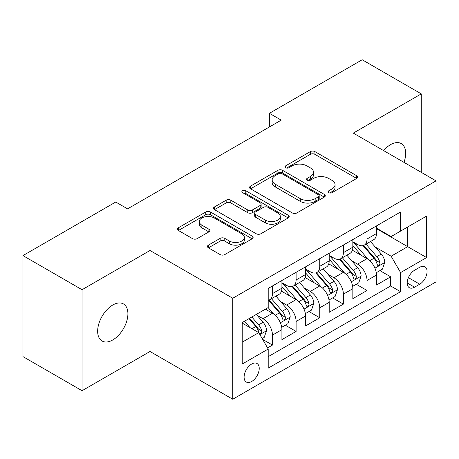 <?xml version="1.0" encoding="UTF-8"?>
<svg xmlns="http://www.w3.org/2000/svg" width="459" height="459" viewBox="0 0 459 459"><rect width="100%" height="100%" fill="white"/><g stroke="black" fill="none" stroke-linecap="round" stroke-linejoin="round"><path stroke-width="0.69" d="M328.793 192.654A2.295 1.325 0 0 0 332.041 192.654L356.695 178.419A3.282 1.893 0 0 0 357.659 177.082A3.282 1.893 0 0 0 356.695 175.74L314.931 151.631A3.282 1.893 0 0 0 310.29 151.631L285.636 165.86A2.295 1.325 0 0 0 284.959 166.801A2.295 1.325 0 0 0 285.636 167.736A2.295 1.325 0 0 0 288.883 167.736L292.073 165.894A10.5 6.065 0 0 1 306.922 165.894L310.404 167.902A10.5 6.065 0 0 1 313.48 172.194A10.5 6.065 0 0 1 310.404 176.48L307.214 178.322A2.295 1.325 0 0 0 306.543 179.257A2.295 1.325 0 0 0 307.214 180.198A2.295 1.325 0 0 0 310.462 180.198L313.652 178.356A10.5 6.065 0 0 1 328.501 178.356L331.983 180.364A10.5 6.065 0 0 1 335.059 184.65A10.5 6.065 0 0 1 331.983 188.936L328.793 190.778A2.295 1.325 0 0 0 328.122 191.719A2.295 1.325 0 0 0 328.793 192.654L328.793 190.778M112.782 339.947A21.395 12.353 120 0 0 126.759 321.093A21.395 12.353 120 0 0 123.477 303.95A21.395 12.353 120 0 0 112.782 305.005A21.395 12.353 120 0 0 98.8 323.865A21.395 12.353 120 0 0 102.082 341.008A21.395 12.353 120 0 0 112.782 339.947M403.989 162.366A21.395 12.353 120 0 0 401.241 143.581A21.395 12.353 120 0 0 390.546 144.642A21.395 12.353 120 0 0 383.604 150.598M251.664 381.509A10.7 6.179 120 0 0 258.652 372.077A10.7 6.179 120 0 0 257.011 363.505A10.7 6.179 120 0 0 251.664 364.039A10.7 6.179 120 0 0 244.676 373.465A10.7 6.179 120 0 0 246.311 382.037A10.7 6.179 120 0 0 251.664 381.509M208.426 245.135A3.282 1.893 0 0 0 207.462 246.477A3.282 1.893 0 0 0 208.426 247.814L220.142 254.579A3.282 1.893 0 0 0 224.784 254.579L252.163 238.772A3.282 1.893 0 0 0 253.121 237.435A3.282 1.893 0 0 0 252.163 236.092L210.394 211.978A3.282 1.893 0 0 0 205.758 211.978L178.373 227.784A3.282 1.893 0 0 0 177.415 229.127A3.282 1.893 0 0 0 178.373 230.464L192.528 238.64A3.282 1.893 0 0 0 197.169 238.64L208.885 231.875A3.282 1.893 0 0 0 209.849 230.533A3.282 1.893 0 0 0 208.885 229.196L201.868 225.139A8.778 5.066 0 0 1 199.298 221.559A8.778 5.066 0 0 1 204.714 216.877A8.778 5.066 0 0 1 214.284 217.973L241.778 233.849A8.778 5.066 0 0 1 244.349 237.435A8.778 5.066 0 0 1 238.932 242.117A8.778 5.066 0 0 1 229.368 241.015L224.784 238.37A3.282 1.893 0 0 0 220.142 238.37L208.426 245.135L208.426 247.814M150.013 250.482L82.046 289.721L22.95 255.6L22.95 356.597L82.046 390.718L150.013 351.479L232.753 399.25L232.753 298.252L150.013 250.482L150.013 351.479M421.276 172.349L421.276 93.871L353.31 133.11L436.05 180.88L232.753 298.252M421.276 93.871L362.174 59.75L269.393 113.321L269.393 126.965M22.95 255.6L115.737 202.035L127.556 208.856L281.212 120.143L269.393 113.321M292.303 212.919A3.282 1.893 0 0 0 296.944 212.919L324.324 197.112A3.282 1.893 0 0 0 325.288 195.769A3.282 1.893 0 0 0 324.324 194.432L282.56 170.318A3.282 1.893 0 0 0 277.919 170.318L250.539 186.124A3.282 1.893 0 0 0 249.576 187.461A3.282 1.893 0 0 0 250.539 188.804L292.303 212.919M243.454 193.153A2.295 1.325 0 0 1 245.783 193.474L245.783 190.743L288.246 215.26A3.282 1.893 0 0 1 289.204 216.602A3.282 1.893 0 0 1 288.246 217.939L260.867 233.751A3.282 1.893 0 0 1 256.225 233.751L214.456 209.637L214.456 206.957A3.282 1.893 0 0 0 213.498 208.294A3.282 1.893 0 0 0 214.456 209.637M214.456 206.957L226.172 200.193A3.282 1.893 0 0 1 230.814 200.193L247.757 209.97A3.282 1.893 0 0 0 252.393 209.97L260.167 205.483A3.282 1.893 0 0 0 261.131 204.14A3.282 1.893 0 0 0 260.167 202.803L242.536 192.619A2.295 1.325 0 0 1 241.859 191.684A2.295 1.325 0 0 1 243.276 190.456A2.295 1.325 0 0 1 245.783 190.743M267.557 347.899L272.462 345.065L262.657 339.402M257.074 315.299L263.007 318.724A13.374 7.723 60 0 1 272.462 335.104L281.918 329.642L281.918 339.608L296.107 331.415L285.349 325.207M280.713 301.649L286.651 305.074A13.374 7.723 60 0 1 296.107 321.455L305.562 315.993L305.562 325.959L319.745 317.771L308.987 311.558M304.351 288L310.29 291.431A13.374 7.723 60 0 1 319.745 307.805L329.201 302.349L329.201 312.309L343.384 304.122L332.626 297.914M327.99 274.356L333.928 277.781A13.374 7.723 60 0 1 343.384 294.156L352.839 288.7L352.839 298.66L367.022 290.472L367.022 280.512A13.374 7.723 -120 0 0 357.567 264.132L351.634 260.706M356.264 284.264L367.022 290.472M281.918 329.642A13.374 7.723 -120 0 0 272.462 313.267L265.371 309.171M305.562 315.993A13.374 7.723 -120 0 0 296.107 299.618L281.487 291.178M329.201 302.349A13.374 7.723 -120 0 0 319.745 285.968L305.126 277.529M352.839 288.7A13.374 7.723 -120 0 0 343.384 272.319L328.764 263.879M419.738 267.27L414.54 270.276A10.362 5.984 120 0 0 407.77 279.405A10.362 5.984 120 0 0 409.353 287.713A10.362 5.984 120 0 0 414.54 287.196L419.738 284.196A10.362 5.984 120 0 0 426.509 275.061A10.362 5.984 120 0 0 424.919 266.759A10.362 5.984 120 0 0 419.738 267.27M232.753 399.25L436.05 281.878L436.05 180.88M242.209 342.202L258.756 332.643L268.211 349.024L268.211 368.129L400.592 291.7L400.592 272.594L391.137 256.214L375.273 247.057M268.211 349.024L242.209 364.039L242.209 322.545L268.211 307.536L268.211 288.424L400.592 211.995L400.592 231.101L426.595 216.091L426.595 257.579L400.592 272.594M281.918 282.692L286.651 285.423A13.374 7.723 60 0 0 293.335 286.083L302.791 280.627A13.374 7.723 -120 0 0 305.562 274.505L305.562 266.863M305.562 269.043L310.29 271.774A13.374 7.723 60 0 0 316.974 272.439L326.429 266.977A13.374 7.723 -120 0 0 329.201 260.855L329.201 253.213M329.201 255.399L333.928 258.124A13.374 7.723 60 0 0 340.612 258.79L350.068 253.328A13.374 7.723 -120 0 0 352.839 247.206L352.839 239.564M268.211 356.666L390.661 285.968L390.661 276.823L376.478 285.016L376.478 275.05A13.374 7.723 -120 0 0 367.022 258.675L352.403 250.235M352.839 241.75L357.567 244.481A13.374 7.723 -120 0 0 364.251 245.14A13.374 7.723 -120 0 0 367.022 239.019L367.022 231.376M364.251 245.14L373.706 239.684A13.374 7.723 -120 0 0 376.478 233.562L376.478 225.914M272.462 285.968L272.462 293.611A13.374 7.723 60 0 1 269.697 299.733A13.374 7.723 60 0 1 268.211 300.272M269.697 299.733L279.152 294.276A13.374 7.723 -120 0 0 281.918 288.154L281.918 280.512M296.107 272.319L296.107 279.961A13.374 7.723 60 0 1 293.335 286.083M319.745 258.669L319.745 266.318A13.374 7.723 60 0 1 316.974 272.439M343.384 245.026L343.384 252.668A13.374 7.723 60 0 1 340.612 258.79M343.384 294.156L343.384 304.122M319.745 307.805L319.745 317.771M296.107 321.455L296.107 331.415M272.462 335.104L272.462 345.065M258.756 332.643L242.209 323.09M391.137 256.214L407.684 246.661L407.684 227.01L426.595 216.091M376.478 228.645L426.595 257.579M376.478 228.1L391.137 236.563L400.592 231.101M82.046 289.721L82.046 390.718M379.909 270.615L390.661 276.823M390.661 285.968L400.592 291.7M329.711 192.981L331.983 191.667A10.5 6.065 0 0 0 335.059 187.381L335.059 184.65M313.48 172.194L313.48 174.919A10.5 6.065 0 0 1 310.404 179.211L308.132 180.519M356.654 178.448L314.931 154.356A3.282 1.893 0 0 0 310.29 154.356L286.554 168.063M324.284 197.135L282.56 173.043A3.282 1.893 0 0 0 277.919 173.043L250.58 188.827M318.523 196.704A2.295 1.325 0 0 0 319.2 195.769A2.295 1.325 0 0 0 318.523 194.834L281.866 173.663A2.295 1.325 0 0 0 278.613 173.663L275.251 175.608A10.5 6.065 0 0 0 272.176 179.894A10.5 6.065 0 0 0 275.251 184.179L300.312 198.649A10.5 6.065 0 0 0 315.161 198.649L318.523 196.704L318.523 199.436A2.295 1.325 0 0 0 319.2 198.5L319.2 195.769M272.176 179.894L272.176 182.625A10.5 6.065 0 0 0 275.251 186.911L275.251 184.179M318.523 199.436L315.161 201.381A10.5 6.065 0 0 1 300.312 201.381L275.251 186.911M214.502 209.66L226.172 202.918L226.172 200.193M261.131 204.14L261.131 206.871A3.282 1.893 0 0 1 260.167 208.214L252.393 212.701A3.282 1.893 0 0 1 247.757 212.701L230.814 202.918A3.282 1.893 0 0 0 226.172 202.918M245.783 193.474L288.2 217.968M265.331 220.119A8.778 5.066 0 0 0 274.895 221.215A8.778 5.066 0 0 0 280.317 216.533A8.778 5.066 0 0 0 277.747 212.953L268.056 207.359A3.282 1.893 0 0 0 263.414 207.359L255.646 211.846A3.282 1.893 0 0 0 254.682 213.183A3.282 1.893 0 0 0 255.646 214.525L265.331 220.119L265.331 222.85A8.778 5.066 0 0 0 274.895 223.946A8.778 5.066 0 0 0 280.317 219.264L280.317 216.533M254.682 213.183L254.682 215.914A3.282 1.893 0 0 0 255.646 217.256L255.646 214.525M265.331 222.85L255.646 217.256M244.349 237.435L244.349 240.16A8.778 5.066 0 0 1 238.932 244.842A8.778 5.066 0 0 1 229.368 243.746L224.784 241.101A3.282 1.893 0 0 0 220.142 241.101L208.466 247.843M199.298 221.559L199.298 224.29A8.778 5.066 0 0 0 201.868 227.871L201.868 225.139M208.845 231.898L201.868 227.871M252.117 238.8L210.394 214.709A3.282 1.893 0 0 0 205.758 214.709L178.419 230.493M376.282 272.709L382.387 269.181L384.751 262.359A8.859 5.112 -120 0 0 381.303 254.039L370.499 241.532M368.336 259.536L355.53 244.704A25.578 14.768 -120 0 0 352.839 241.893M361.313 255.376L354.147 247.08A21.229 12.255 -120 0 0 352.839 245.657M363.046 245.622L373.976 258.268A8.859 5.112 60 0 1 377.132 264.373L377.774 265.422L378.973 265.256L379.777 264.281L379.966 262.737A8.859 5.112 -120 0 0 376.81 256.633L366.007 244.125M363.689 245.416L375.428 259.008A4.515 2.605 60 0 1 376.569 260.769L379.966 262.737M352.638 286.359L358.749 282.83L361.113 276.008A8.859 5.112 -120 0 0 357.664 267.689L346.861 255.181M344.698 273.185L331.886 258.354A25.578 14.768 -120 0 0 329.201 255.543M337.675 269.026L330.509 260.729A21.229 12.255 -120 0 0 329.201 259.301M339.408 259.272L350.332 271.917A8.859 5.112 60 0 1 353.493 278.022L354.136 279.072L355.335 278.906L356.132 277.93L356.327 276.381A8.859 5.112 -120 0 0 353.172 270.282L342.368 257.774M340.05 259.065L351.789 272.652A4.515 2.605 60 0 1 352.925 274.419L356.327 276.381M329 300.008L335.11 296.48L337.474 289.652A8.859 5.112 -120 0 0 334.02 281.338L323.222 268.831M321.059 286.835L308.247 272.003A25.578 14.768 -120 0 0 305.562 269.192M314.031 282.669L306.87 274.379A21.229 12.255 -120 0 0 305.562 272.95M315.769 272.916L326.693 285.567A8.859 5.112 60 0 1 329.855 291.672L330.497 292.722L331.696 292.549L332.494 291.58L332.689 290.031A8.859 5.112 -120 0 0 329.533 283.926L318.73 271.424M316.412 272.709L328.151 286.301A4.515 2.605 60 0 1 329.287 288.068L332.689 290.031M305.361 313.652L311.472 310.129L313.836 303.301A8.859 5.112 -120 0 0 310.382 294.982L299.584 282.48M297.421 300.484L284.609 285.653A25.578 14.768 -120 0 0 281.918 282.842M290.392 296.319L283.226 288.022A21.229 12.255 -120 0 0 281.918 286.6M292.131 286.565L303.055 299.216A8.859 5.112 60 0 1 306.216 305.315L306.859 306.365L308.052 306.199L308.855 305.224L309.05 303.68A8.859 5.112 -120 0 0 305.889 297.575L295.091 285.073M292.773 286.359L304.512 299.951A4.515 2.605 60 0 1 305.648 301.718L309.05 303.68M281.723 327.301L287.833 323.773L290.191 316.951A8.859 5.112 -120 0 0 286.743 308.632L275.945 296.124M273.776 314.128L268.125 307.582M266.754 309.968L265.836 308.907M268.492 300.215L279.416 312.86A8.859 5.112 60 0 1 282.572 318.965L283.22 320.015L284.414 319.848L285.217 318.873L285.412 317.33A8.859 5.112 -120 0 0 282.251 311.225L271.453 298.717M269.135 300.008L280.874 313.6A4.515 2.605 60 0 1 282.01 315.362L285.412 317.33M262.181 338.581L264.189 337.422L266.553 330.6A8.859 5.112 -120 0 0 263.105 322.281L256.306 314.409M249.954 327.565L244.486 321.231M243.115 323.618L242.209 322.568M248.973 318.638L255.778 326.51A8.859 5.112 60 0 1 258.933 332.614L259.582 333.664L260.775 333.498L261.578 332.523L261.773 330.973A8.859 5.112 -120 0 0 258.612 324.874L251.813 317.003M249.524 318.322L257.235 327.244A4.515 2.605 60 0 1 258.371 329.011L261.773 330.973M263.007 318.724L272.462 313.267M286.651 305.074L296.107 299.618M310.29 291.431L319.745 285.968M333.928 277.781L343.384 272.319M357.567 264.132L367.022 258.675M367.022 239.019L376.478 233.562M272.462 293.611L281.918 288.154M296.107 279.961L305.562 274.505M319.745 266.318L329.201 260.855M343.384 252.668L352.839 247.206M367.022 280.512L376.478 275.05M408.401 277.649L419.738 284.196M407.208 282.968L414.54 287.196M331.983 191.667L331.983 188.936M307.214 180.198L307.214 178.322M310.404 179.211L310.404 176.48M285.636 167.736L285.636 165.86M310.29 154.356L310.29 151.631M314.931 154.356L314.931 151.631M356.695 178.419L356.695 175.74M250.539 188.804L250.539 186.124M277.919 173.043L277.919 170.318M282.56 173.043L282.56 170.318M324.324 197.112L324.324 194.432M300.312 201.381L300.312 198.649M315.161 201.381L315.161 198.649M230.814 202.918L230.814 200.193M247.757 212.701L247.757 209.97M252.393 212.701L252.393 209.97M260.167 208.214L260.167 205.483M288.246 217.939L288.246 215.26M220.142 241.101L220.142 238.37M224.784 241.101L224.784 238.37M229.368 243.746L229.368 241.015M208.885 231.875L208.885 229.196M178.373 230.464L178.373 227.784M205.758 214.709L205.758 211.978M210.394 214.709L210.394 211.978M252.163 238.772L252.163 236.092M374.928 268.165L384.694 262.531M355.53 244.704L356.746 244.004M376.81 256.633L381.303 254.039M369.747 260.712L373.976 258.268M351.29 281.815L361.055 276.175M331.886 258.354L333.108 257.654M353.172 270.282L357.664 267.689M346.109 274.356L350.332 271.917M327.651 295.464L337.417 289.824M308.247 272.003L309.464 271.298M329.533 283.926L334.02 281.338M322.47 288.005L326.693 285.567M304.013 309.108L313.772 303.474M284.609 285.653L285.825 284.947M305.889 297.575L310.382 294.982M298.832 301.655L303.055 299.216M280.369 322.757L290.134 317.123M282.251 311.225L286.743 308.632M275.188 315.304L279.416 312.86M259.874 334.588L266.495 330.767M258.612 324.874L263.105 322.281M251.951 328.719L255.778 326.51"/></g></svg>
